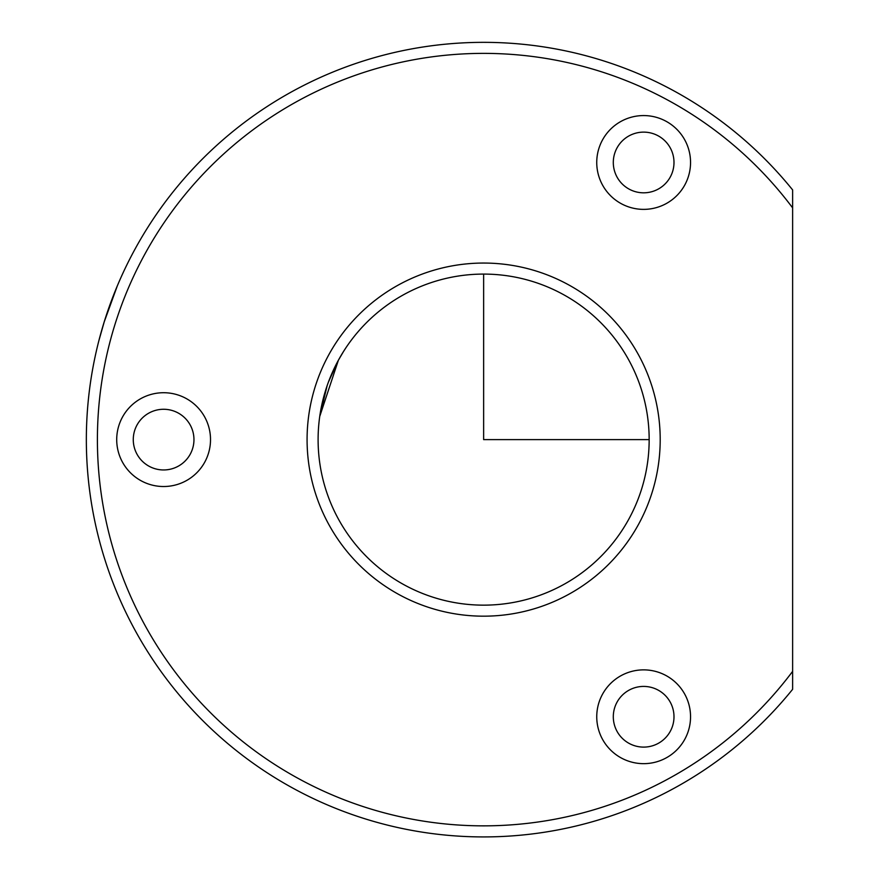 <?xml version="1.0" encoding="UTF-8"?>
<svg xmlns="http://www.w3.org/2000/svg" width="879" height="879" viewBox="0 0 879 879"><rect width="100%" height="100%" fill="white"/><g stroke="black" fill="none" stroke-linecap="round" stroke-linejoin="round"><path stroke-width="1.32" d="M342.766 352.699L345.326 348.688M343.469 351.578L338.371 360.258A165.527 165.527 0 0 1 562.999 294.355A165.527 165.527 0 0 1 628.903 518.973A165.527 165.527 0 0 1 404.274 584.887A165.527 165.527 0 0 1 338.371 360.258L328.438 382.046M319.857 415.613L327.12 385.749M122.708 273.633L123.115 272.754M319.736 416.426L338.371 360.258L339.986 357.368M135.003 249.153A397.264 397.264 0 0 1 792.627 189.919L792.627 207.873A386.233 386.233 0 0 0 144.683 254.449A386.233 386.233 0 0 0 274.644 764.422A386.233 386.233 0 0 0 792.627 671.358L792.627 689.312A397.264 397.264 0 0 1 135.003 249.153M792.627 671.358L792.627 207.873M602.489 139.981A46.895 46.895 0 0 1 666.128 121.313A46.895 46.895 0 0 1 684.807 184.953A46.895 46.895 0 0 1 621.167 203.631A46.895 46.895 0 0 1 602.489 139.981M328.691 354.973A176.569 176.569 0 0 1 568.284 284.664A176.569 176.569 0 0 1 638.583 524.269A176.569 176.569 0 0 1 398.989 594.567A176.569 176.569 0 0 1 328.691 354.973M602.489 694.278A46.895 46.895 0 0 1 666.128 675.61A46.895 46.895 0 0 1 684.807 739.25A46.895 46.895 0 0 1 621.167 757.918A46.895 46.895 0 0 1 602.489 694.278M122.456 417.129A46.895 46.895 0 0 1 186.095 398.462A46.895 46.895 0 0 1 204.774 462.101A46.895 46.895 0 0 1 141.134 480.78A46.895 46.895 0 0 1 122.456 417.129M617.014 147.925A30.347 30.347 0 0 1 658.195 135.838A30.347 30.347 0 0 1 670.281 177.02A30.347 30.347 0 0 1 629.1 189.106A30.347 30.347 0 0 1 617.014 147.925M617.014 702.211A30.347 30.347 0 0 1 658.195 690.136A30.347 30.347 0 0 1 670.281 731.317A30.347 30.347 0 0 1 629.1 743.392A30.347 30.347 0 0 1 617.014 702.211M136.981 425.073A30.347 30.347 0 0 1 178.162 412.987A30.347 30.347 0 0 1 190.249 454.168A30.347 30.347 0 0 1 149.067 466.244A30.347 30.347 0 0 1 136.981 425.073M117.248 286.06L104.216 321.879L98.997 340.239M483.637 274.083L483.637 439.621L649.163 439.621"/></g></svg>
